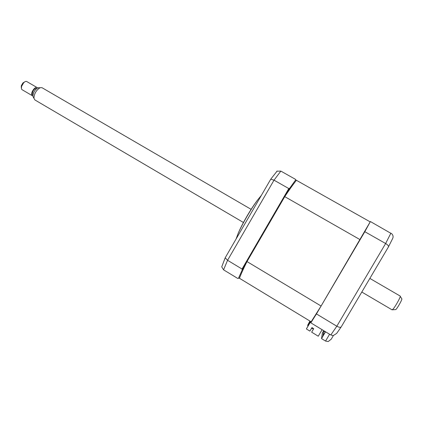 <?xml version="1.0" encoding="UTF-8"?>
<svg xmlns="http://www.w3.org/2000/svg" width="423" height="423" viewBox="0 0 423 423"><rect width="100%" height="100%" fill="white"/><g stroke="black" fill="none" stroke-linecap="round" stroke-linejoin="round"><path stroke-width="0.63" d="M236.045 239.069L238.249 233.179C240.343 228.452 243.177 222.995 246.746 216.809C250.696 210.02 254.392 204.32 257.824 199.709L261.345 195.421M296.095 180.7L295.434 179.31L296.264 180.489M242.035 269.023L227.563 260.288L223.577 269.837L237.789 278.471L238.435 278.323L242.242 269.874L242.035 269.023L288.803 188.558L274.025 180.166L227.563 260.288L225.221 257.829L221.731 266.871L223.577 269.837M242.242 269.874L246.646 262.286M285.218 195.934L289.67 188.272L288.803 188.558M239.608 277.853L238.435 278.323M276.917 171.315L270.741 179.209L225.205 257.771L221.731 266.871M276.816 171.204L280.846 171.093L274.025 180.166L270.741 179.209M295.592 179.997L289.67 188.272M295.434 179.31L280.846 171.093M310.82 322.839L316.446 313.924L364.806 231.698L370.395 221.541L321.089 306.03L247 261.578C243.495 268.616 240.978 274.178 239.455 278.271L311.148 321.792L310.82 322.839L330.807 334.979L333.25 335.592L336.645 333.435L341.15 326.974M370.395 221.541L391.989 233.951C393.263 235.548 393.416 237.197 392.459 238.9L388.536 246.731M364.806 231.698L385.628 243.516C387.944 244.965 388.869 246.117 388.409 246.979L341.35 326.678C340.727 327.656 339.22 327.508 336.824 326.223L385.628 243.516L390.921 233.105M316.446 313.924L336.824 326.223L330.807 334.979M323.722 330.675L322.405 332.912L321.512 338.596L325.557 341.065L329.586 334.239M321.512 338.596L325.536 331.775M325.414 331.706L322.929 335.92L323.828 330.744M323.648 331.056L325.229 332.018M323.294 333.451L324.097 333.937M333.356 335.582L331.22 339.204L328.179 341.557L325.557 341.065M311.698 328.042L312.539 328.745L311.614 328.185M312.581 328.581L312.846 328.137M312.883 328.163L312.539 328.745M322.099 329.691L318.26 336.206L311.661 332.177L313.723 328.676L311.963 327.603L309.9 331.103L306.379 328.951L310.736 321.543M310.556 321.438L306.379 328.951M309.276 323.949L310.641 321.485M310.699 321.522L309.213 323.912M360.116 239.677L284.748 196.637L247 261.578M369.982 221.758L296.412 180.298C293.271 184.232 289.385 189.678 284.748 196.637M308.06 325.678L307.595 325.409L310.096 321.157M309.927 321.052L307.595 325.409M321.089 306.03L311.148 321.792M308.367 323.939L309.187 322.506L308.367 323.939M313.676 328.645L311.661 332.177M400.243 296.264L401.744 298.765C402.849 298.506 397.731 307.828 395.796 309.594L392.301 309.784M392.021 309.779L392.734 309.43C395.013 307.331 401.194 296.195 400.169 296.052L369.845 278.413M251.066 209.316L41.988 87.688L40.1 87.704C36.198 90.178 34.152 93.71 33.951 98.305L34.882 99.939L243.373 222.45M33.354 97.369L32.936 96.333C33.089 92.626 34.739 89.776 37.89 87.788L39.63 87.921M32.952 94.979L32.344 94.239C32.64 90.707 34.052 88.745 36.584 88.365L36.743 88.46M37.05 87.545L26.734 81.533C25.898 81.147 24.872 81.565 23.651 82.792L21.578 86.371L21.425 88.841L22.022 89.66L32.322 95.704L31.751 94.895C30.8 92.293 35.199 86.207 37.05 87.545L37.473 87.979M21.235 87.482L21.346 85.631L22.9 82.95L24.698 81.898M32.894 95.852L32.322 95.704M238.249 233.179C240.317 228.335 243.119 222.858 246.657 216.745C250.553 210.025 254.276 204.346 257.824 199.709M277.187 170.992L270.826 179.093M32.936 96.333L33.951 98.305M37.89 87.788L40.1 87.704M21.346 85.631L21.578 86.371M22.9 82.95L23.651 82.792M361.802 292.044L392.068 309.826"/></g></svg>
